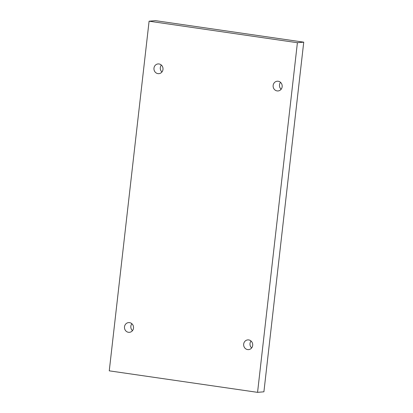 <?xml version="1.0" encoding="UTF-8"?>
<svg xmlns="http://www.w3.org/2000/svg" width="413" height="413" viewBox="0 0 413 413"><rect width="100%" height="100%" fill="white"/><g stroke="black" fill="none" stroke-linecap="round" stroke-linejoin="round"><path stroke-width="0.62" d="M109.259 370.838L149.093 21.197L297.401 42.715L257.562 392.35L109.259 370.838M297.401 42.715L303.741 42.162L155.438 20.65L149.093 21.197M278.202 81.247A4.879 4.533 -95 0 0 277.231 81.222A4.879 4.533 -95 0 0 273.138 86.472A4.879 4.533 -95 0 0 278.073 90.943A4.879 4.533 -95 0 0 282.156 86.735A4.879 4.533 -95 0 0 278.202 81.247M248.729 339.925A4.879 4.533 -95 0 0 247.759 339.894A4.879 4.533 -95 0 0 243.665 345.149A4.879 4.533 -95 0 0 248.6 349.615A4.879 4.533 -95 0 0 252.684 345.407A4.879 4.533 -95 0 0 248.729 339.925M129.553 322.636A4.879 4.533 -95 0 0 128.582 322.605A4.879 4.533 -95 0 0 124.489 327.86A4.879 4.533 -95 0 0 129.424 332.326A4.879 4.533 -95 0 0 133.507 328.118A4.879 4.533 -95 0 0 129.553 322.636M159.026 63.963A4.879 4.533 -95 0 0 158.055 63.932A4.879 4.533 -95 0 0 153.961 69.183A4.879 4.533 -95 0 0 158.897 73.653A4.879 4.533 -95 0 0 162.98 69.446A4.879 4.533 -95 0 0 159.026 63.963M303.741 42.162L263.907 391.803L257.562 392.35M280.525 82.347A4.879 4.533 -95 0 0 281.124 89.27M251.052 341.019A4.879 4.533 -95 0 0 251.651 347.942M131.876 323.73A4.879 4.533 -95 0 0 132.475 330.653M161.349 65.058A4.879 4.533 -95 0 0 161.948 71.981"/></g></svg>
